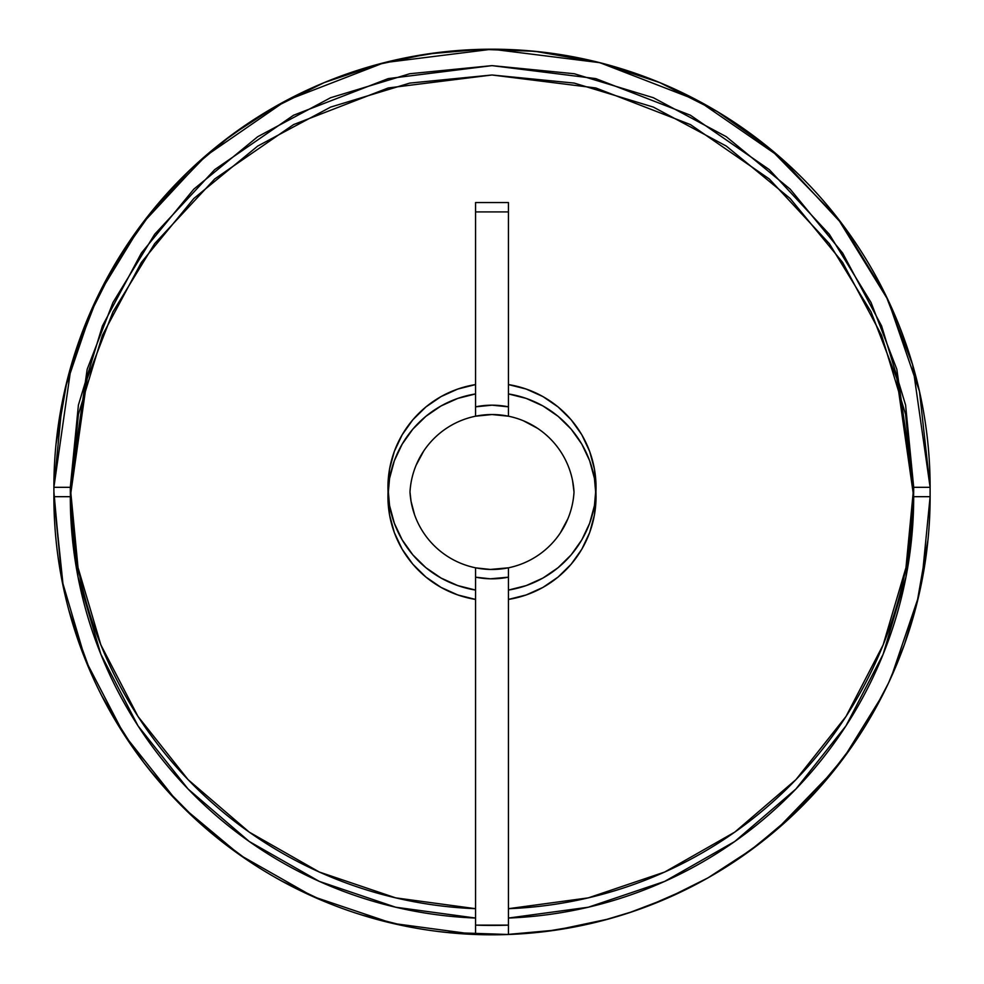 <?xml version="1.0" encoding="UTF-8"?>
<svg xmlns="http://www.w3.org/2000/svg" width="984" height="984" viewBox="0 0 984 984"><rect width="100%" height="100%" fill="white"/><g stroke="black" fill="none" stroke-linecap="round" stroke-linejoin="round"><path stroke-width="1.48" d="M130.663 744.433L118.277 725.319L143.713 762.477L159.039 781.431M143.652 762.391L138.129 754.986M854.038 743.412L824.936 781.456L823.706 781.456L839.549 762.551L854.235 743.117A438.114 438.114 0 0 0 930.114 496.686L913.693 496.686A421.693 421.693 0 0 1 508.433 918.047L508.433 934.492A438.114 438.114 0 0 0 787.876 819.795L823.706 781.456L839.549 762.551L854.235 743.117A438.114 438.114 0 0 1 830.717 774.568A438.114 438.114 0 0 0 854.235 743.129L830.717 774.568A438.114 438.114 0 0 1 53.886 496.686L70.307 496.686L87.182 378.606L112.951 311.891L154.648 243.663L214.721 178.965L293.552 124.599L388.2 87.97L492 74.993L595.8 87.97L690.448 124.599L769.279 178.965L829.352 243.663L871.049 311.891L896.818 378.606L913.693 496.686L930.114 496.686L930.089 492A438.114 438.114 0 0 1 854.235 743.117M903.484 647.128L901.332 652.872M883.571 693.203L889.573 680.756M869.708 718.677L888.478 683.093L904.419 644.545L916.977 603.167L927.998 539.687M650.055 905.305L628.911 912.857L667.214 898.232L708.049 877.826L748.738 851.689L787.876 819.795L748.738 851.689L728.578 865.44L707.926 877.888M672.49 895.895L656.5 902.746M692.392 886.289L679.723 892.549M778.898 827.802L751.284 849.844M730.017 864.505L728.836 865.268M806.29 801.197L823.706 781.456L824.936 781.456L789.057 818.713M475.567 934.492L475.567 918.047A421.693 421.693 0 0 1 70.307 496.686L53.886 496.686A438.114 438.114 0 0 0 475.567 934.492L475.567 599.428A104.058 104.058 0 0 1 387.942 496.686L389.566 478.409L394.363 460.697L402.198 444.116L412.825 429.159L425.912 416.306L441.053 405.949L457.781 398.409L475.567 393.932L475.567 211.904L508.433 211.904L508.433 393.932A104.058 104.058 0 0 1 508.433 599.428L508.433 918.047L588.321 907.223L664.692 881.393L734.753 841.492L795.933 788.996L846.006 725.811L883.14 654.249L905.981 576.932L913.693 496.686L905.587 414.412L881.59 335.31L842.624 262.408L790.177 198.497L726.278 146.062L653.376 107.096L574.262 83.099L492 74.993L409.738 83.099L330.624 107.096L257.722 146.062L193.823 198.497L141.376 262.408L102.41 335.31L78.412 414.412L70.307 496.686L78.019 576.932L100.86 654.249L137.994 725.811L188.067 788.996L249.247 841.492L319.308 881.393L395.679 907.223L475.567 918.047L475.567 599.428L457.781 594.951L441.053 587.411L425.912 577.054L412.825 564.201L402.198 549.244L394.363 532.664L389.566 514.952L387.942 496.686A104.058 104.058 0 0 1 475.567 393.932L475.567 416.195A82.152 82.152 0 0 1 574.016 492A82.152 82.152 0 0 0 508.433 416.195L508.433 393.932L526.219 398.409L542.947 405.949L558.088 416.306L571.175 429.159L581.802 444.116L589.637 460.697L594.434 478.409L596.058 496.686L594.434 514.952L589.637 532.664L581.802 549.244L571.175 564.201L558.088 577.054L542.947 587.411L526.219 594.951L508.433 599.428L508.433 934.492L446.207 932.401M409.984 492A82.152 82.152 0 0 1 475.936 416.121L492 414.535L508.027 416.109A82.152 82.152 0 0 1 508.433 416.195L492 414.535L508.027 416.109A82.152 82.152 0 0 1 508.433 416.195L508.433 211.904L475.567 211.904L475.567 416.195A82.152 82.152 0 0 1 475.936 416.121L492 414.535L475.567 416.195A82.152 82.152 0 0 0 409.984 492A82.152 82.152 0 0 0 475.567 567.805L475.567 590.068A104.058 104.058 0 0 1 387.942 487.314L389.566 469.048L394.363 451.336L402.198 434.756L412.825 419.799L425.912 406.946L441.053 396.589L457.781 389.049L475.567 384.572L475.567 202.544L508.433 202.544L508.433 384.572A104.058 104.058 0 0 1 508.433 590.068L508.433 567.805A82.152 82.152 0 0 0 574.016 492A82.152 82.152 0 0 1 475.567 567.805A82.152 82.152 0 0 1 409.984 492L411.054 501.311L414.621 514.915M476.01 416.109A82.152 82.152 0 0 1 507.99 416.109A82.152 82.152 0 0 0 476.01 416.109M702.711 880.803L685.983 889.511M723.757 868.491L708.788 877.408M824.936 781.456L787.95 819.734M787.397 820.238L778.873 827.827M895.563 667.226L904.407 644.557M53.886 496.686A438.114 438.114 0 0 1 53.911 492L61.906 580.142L85.657 660.498M209.986 831.96L214.844 835.994M215.545 836.572L216.812 837.593M143.639 762.379L159.064 781.456L176.96 801.148L194.611 818.405L214.906 836.043M794.432 813.67L830.717 774.568M508.433 577.165A82.152 82.152 0 0 1 475.567 577.165L490.339 578.813L508.433 577.165M506.317 934.566L556.255 930.064L608.838 918.933L631.654 911.947M707.963 877.876L753.018 848.565L794.137 813.952M921.701 582.159L930.114 496.686L930.114 487.314L913.693 487.314A421.693 421.693 0 0 1 508.433 908.687L588.321 897.863L664.692 872.033L734.753 832.132L795.933 779.635L846.006 716.45L883.14 644.889L905.981 567.571L913.693 487.314L930.114 487.314L912.599 364.646L885.809 295.335L842.501 224.45L780.078 157.231L698.173 100.749L599.846 62.681L492 49.2L384.154 62.681L285.827 100.749L203.922 157.231L141.499 224.45L98.191 295.335L71.401 364.646L53.886 487.314L70.307 487.314L87.182 369.246L112.951 302.531L154.648 234.303L214.721 169.605L293.552 115.239L388.2 78.609L492 65.633L595.8 78.609L690.448 115.239L769.279 169.605L829.352 234.303L871.049 302.531L896.818 369.246L913.693 487.314L905.587 405.051L881.59 325.95L842.624 253.036L790.177 189.137L726.278 136.702L653.376 97.724L574.262 73.739L492 65.633L409.738 73.739L330.624 97.724L257.722 136.702L193.823 189.137L141.376 253.036L102.41 325.95L78.412 405.051L70.307 487.314L78.019 567.571L100.86 644.889L137.994 716.45L188.067 779.635L249.247 832.132L319.308 872.033L395.679 897.863L475.567 908.687L475.567 590.068L457.781 585.591L441.053 578.051L425.912 567.694L412.825 554.841L402.198 539.884L394.363 523.303L389.566 505.591L387.942 487.314A104.058 104.058 0 0 1 475.567 384.572L475.567 202.544L508.433 202.544L508.433 384.572L526.219 389.049L542.947 396.589L558.088 406.946L571.175 419.799L581.802 434.756L589.637 451.336L594.434 469.048L596.058 487.314L594.434 505.591L589.637 523.303L581.802 539.884L571.175 554.841L558.088 567.694L542.947 578.051L526.219 585.591L508.433 590.068L508.433 908.687L508.433 567.805L490.339 569.453L475.973 567.891M62.312 582.208L53.886 496.785L63.284 586.944M71.106 618.333L91.155 673.523M108.867 709.181L136.518 752.772M163.602 786.696L197.87 821.394M416.084 465.284L423.698 451.041L416.109 465.248M523.402 420.771L537.633 428.372L523.439 420.783M572.565 480.61L574.016 492L572.565 480.61M500.167 934.726L518.863 933.976M776.093 830.213L834.826 769.476M843.841 757.754L882.636 695.061M891.332 676.918L918.539 596.734M407.032 926.485L361.657 914.972M324.72 901.615L282.039 881.221M248.866 861.148L210.379 832.304M179.986 804.248L149.482 769.869M127.809 740.226L101.635 695.59M87.269 664.446L68.855 610.277M453.845 933.139L438.593 931.541M368.016 916.891L355.335 912.943M286.971 883.866L277.131 878.503M213.897 835.231L206.898 829.352M151.634 772.551L147.28 767.089M102.766 697.791L100.516 693.388M69.077 611.076L68.548 609.133M85.694 660.584L124.291 734.876M124.378 734.999L176.284 800.447M198.399 821.874L177.132 801.32M184.057 808.331L240.047 855.108M240.121 855.158L313.023 896.572L392.333 923.312M392.604 923.373L475.457 934.492M61.586 578.494L62.742 584.324M647.423 906.301L687.509 888.761L708.049 877.826M212.679 834.211L194.611 818.405M903.829 646.168L902.783 649.034M899.831 656.746L896.867 664.114M250.243 862.07L246.32 859.438M62.299 582.159L63.825 589.477M544.14 931.688L584.496 924.923M603.094 920.483L633.401 911.356M648.862 905.76L650.904 904.972M677.668 893.509L680.202 892.316M704.802 879.647L713.117 874.911M729.402 864.899L762.723 841.148M101.93 287.832L95.337 301.276M343.969 74.969L331.719 79.569M475.567 406.835A82.152 82.152 0 0 1 508.433 406.835L492 405.174L475.567 406.835M508.433 919.868L508.433 925.132A438.114 438.114 0 0 1 475.567 925.132L475.567 919.868M508.433 925.132L475.567 925.132M475.567 567.805L475.567 908.687A421.693 421.693 0 0 1 70.307 487.314L53.886 487.314L53.911 492.012A438.114 438.114 0 0 1 492 49.2A438.114 438.114 0 0 1 930.089 492M319.087 84.772L326.959 81.475M930.114 487.314L919.474 391.312L888.035 299.972L837.359 217.735L769.882 148.609L717.213 111.512L659.772 82.595M659.661 82.545L598.493 62.336L535.013 51.316L481.299 49.335L427.745 53.935L375.162 65.067L324.339 82.545L276.037 106.124L230.982 135.435L189.863 170.047L153.283 209.432L116.198 262.113L87.232 319.652L67.023 380.833L56.002 444.313M567.916 518.716L560.302 532.959L567.891 518.752M492 569.465L508.248 567.842L491.053 569.465M447.781 556.55L446.367 555.628L447.781 556.55M411.435 503.39L411.251 502.406L411.435 503.39M776.093 153.787L762.723 142.852M729.402 119.101L713.117 109.089M603.094 63.517L584.496 59.077M544.054 52.3L518.875 50.024M492 49.2L465.137 50.024M207.907 153.787L149.174 214.524M140.159 226.246L101.364 288.939M92.668 307.082L65.461 387.266M62.299 401.841L53.886 487.314M439.233 550.277L440.069 550.978M487.584 569.342L476.908 568.063M429.971 541.175L429.159 540.228M422.776 531.544L421.693 529.81M325.483 82.078L328.41 80.885M101.204 289.271L109.027 274.524M92.607 307.229L95.165 301.645M921.701 401.841L918.539 387.266M891.332 307.082L882.636 288.939M843.841 226.246L834.826 214.524M439.86 52.312L399.504 59.077M380.906 63.517L324.339 82.545M323.798 82.779L270.883 109.089M254.598 119.101L221.277 142.852"/></g></svg>
